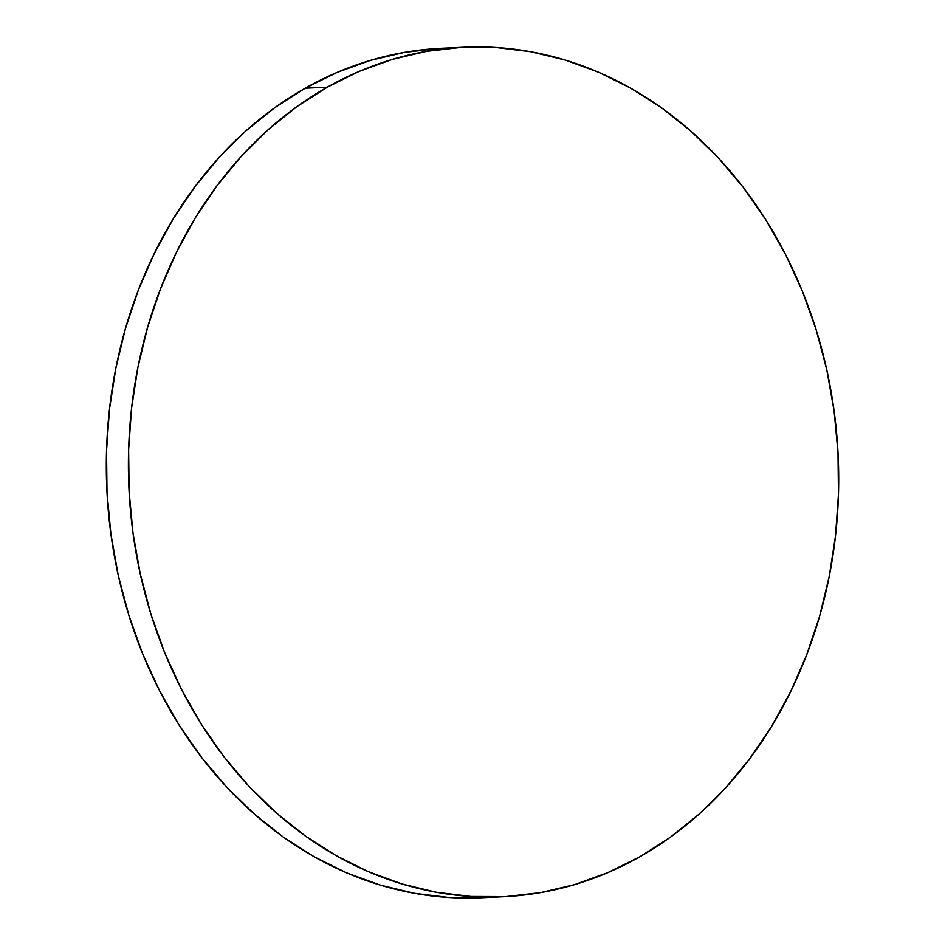 <?xml version="1.0" encoding="UTF-8"?>
<svg xmlns="http://www.w3.org/2000/svg" width="945" height="945" viewBox="0 0 945 945"><rect width="100%" height="100%" fill="white"/><g stroke="black" fill="none" stroke-linecap="round" stroke-linejoin="round"><path stroke-width="1.42" d="M463.7 47.25L441.61 48.278A425.203 354.977 87.3 0 0 305.2 88.204L327.289 87.176A425.203 354.977 -92.7 0 1 463.7 47.25A425.203 354.977 -92.7 0 1 827.135 371.432A425.203 354.977 -92.7 0 1 639.8 856.796A425.203 354.977 -92.7 0 1 503.39 896.722A425.203 354.977 -92.7 0 1 139.954 572.528A425.203 354.977 -92.7 0 1 327.289 87.176L305.2 88.204A425.203 354.977 87.3 0 0 117.865 573.568A425.203 354.977 87.3 0 0 481.3 897.75A425.203 354.977 87.3 0 0 492.333 897.029M481.407 897.75L448.922 897.49L414.193 893.273L379.925 885.004L346.437 872.778L314.047 856.69L283.087 836.916L253.851 813.633L226.611 787.067L201.628 757.477L179.148 725.158L159.386 690.393L142.53 653.55L128.756 614.959L118.172 575.009L110.908 534.067L107.009 492.546L106.537 450.836L109.466 409.339L115.798 368.444L125.449 328.565L138.348 290.08L154.354 253.354L173.313 218.744L195.048 186.578L219.346 157.177L245.983 130.812L274.688 107.754L305.2 88.204L337.211 72.363L370.416 60.374L404.507 52.365L439.141 48.408M639.8 856.796L607.789 872.637L574.584 884.626L540.493 892.635L505.858 896.592L471.012 896.462L436.283 892.245L402.015 883.977L368.526 871.739L336.148 855.662L305.188 835.888L275.94 812.605L248.7 786.039L223.717 756.449L201.238 724.118L181.475 689.366L164.631 652.522L150.846 613.931L140.273 573.969L132.997 533.039L129.111 491.518L128.626 449.796L131.556 408.299L137.887 367.416L147.55 327.537L160.437 289.052L176.443 252.327L195.402 217.716L217.137 185.551L241.436 156.149L268.073 129.784L296.777 106.714L327.289 87.176L359.301 71.324L392.506 59.346L426.597 51.337L461.231 47.38L496.078 47.51L530.807 51.727L565.075 59.996L598.563 72.222L630.953 88.31L661.913 108.084L691.149 131.367L718.389 157.933L743.372 187.523L765.852 219.842L785.614 254.607L802.47 291.45L816.244 330.041L826.828 369.991L834.092 410.933L837.991 452.454L838.463 494.164L835.534 535.661L829.202 576.556L819.551 616.435L806.652 654.92L790.646 691.645L771.687 726.256L749.952 758.422L725.654 787.823L699.016 814.188L670.312 837.246L639.8 856.796M503.39 896.722L481.3 897.75"/></g></svg>
